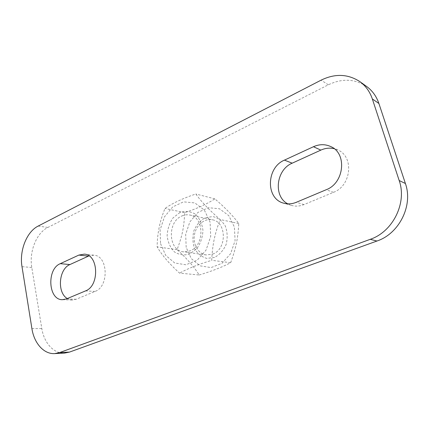 <?xml version="1.0" encoding="UTF-8"?>
<svg xmlns="http://www.w3.org/2000/svg" width="429" height="429" viewBox="0 0 429 429"><rect width="100%" height="100%" fill="white"/><g stroke="black" fill="none" stroke-linecap="round" stroke-linejoin="round"><path stroke-width="0.32" stroke-dasharray="2.15 1.61" d="M366.511 86.379C354.745 78.77 342.015 78.25 328.319 84.813L47.85 227.461C36.395 233.006 28.99 251.732 31.794 267.476L41.801 328.517C43.999 342.851 53.743 353.807 64.511 353.105M67.348 298.552L72.093 300.037L76.19 299.265L95.088 291.414C109.256 286.54 108.092 255.663 93.892 255.196L88.985 255.882M287.795 203.85L291.559 205.432C295.64 206.569 299.785 206.29 304 204.59L333.472 192.342C351.303 185.945 354.29 156.73 337.88 149.989L334.105 148.659M160.548 243.64L165.712 255.394L174.721 262.982L185.929 264.784L197.152 260.237L206.059 250.102L210.703 236.406L210.071 222.05L204.338 210.081L194.814 202.922L183.515 201.861L172.705 206.907L164.404 216.929L160.097 229.976L160.548 243.64M179.955 212.489L173.069 217.862C169.444 223.139 167.466 229.107 167.133 235.768C167.916 242.272 170.302 247.619 174.292 251.812C178.99 254.831 184.079 255.587 189.564 254.081L196.718 248.809C200.552 243.425 202.627 237.269 202.949 230.341C202.048 223.616 199.496 218.205 195.297 214.109C190.444 211.299 185.328 210.757 179.955 212.489M212.709 254.097C227.102 249.211 226.705 221.82 212.35 219.793C204.456 218.077 196.037 225.263 194.45 234.797C192.734 244.305 198.241 253.909 206.252 254.949L212.709 254.097M214.564 257.427L206.751 258.387C201.63 256.912 197.581 253.657 194.616 248.616C192.637 242.894 192.396 236.942 193.897 230.754C196.407 224.984 200.112 220.667 205.003 217.798L212.736 216.538C217.932 217.776 222.12 220.919 225.289 225.97C227.44 231.821 227.729 237.956 226.158 244.38C223.493 250.327 219.627 254.676 214.564 257.427M181.896 215.964C184.491 214.806 187.114 214.489 189.763 215.026C204.44 217.074 204.735 245.753 189.988 250.911L183.387 251.823C168.152 250.547 167.106 221.772 181.896 215.964M186.175 247.383L185.671 234.363L189.827 221.949L197.903 212.441L208.44 207.7L219.466 208.773L228.78 215.637L234.406 227.048L235.081 240.696L230.62 253.695L221.991 263.304L211.068 267.594L200.118 265.846L191.28 258.601L186.175 247.383M199.179 274.989C211.631 271.267 222.125 267.17 230.663 262.709C235.982 248.069 237.875 238.958 238.781 223.536C232.797 215.599 224.828 207.373 214.87 198.863C206.783 204.124 196.707 208.714 184.647 212.639C184.062 227.263 182.293 235.88 177.048 249.651C186.551 258.135 193.924 266.581 199.179 274.989L179.579 273.139C169.358 263.835 161.883 255.083 157.153 246.884C157.239 233.644 159.861 220.828 165.015 208.446C172.501 203.196 182.775 198.38 195.838 193.999C201.287 201.684 209.39 210.194 220.152 219.53C214.548 234.593 212.516 244.455 211.733 260.301C198.209 264.441 187.489 268.72 179.579 273.139M177.048 249.651L157.153 246.884M184.647 212.639L165.015 208.446M214.87 198.863L195.838 193.999M230.663 262.709L211.733 260.301M238.781 223.536L220.152 219.53M304 204.59L296.321 202.295M333.472 192.342L326.19 189.736M95.088 291.414L85.478 290.926M76.19 299.265L66.484 298.916M31.912 328.619L41.801 328.517M31.794 267.476L22.002 266.677M38.186 226.056L47.85 227.461M328.319 84.813L321.096 80.153M291.559 205.432L283.73 203.18M337.88 149.989L330.705 146.546M93.892 255.196L84.352 254.14M72.093 300.037L62.371 299.694M189.763 215.026L212.355 219.793M206.252 254.949L183.376 251.823"/><path stroke-width="0.64" d="M54.649 353.593L64.511 353.105L69.487 352.091L376.946 241.028C399.104 233.719 413.341 205.566 405.4 183.499L378.887 103.469C376.431 96.273 372.302 90.578 366.511 86.379L359.802 81.58C365.674 85.832 369.857 91.624 372.34 98.954L399.179 180.534C407.234 203.051 392.733 231.832 370.227 239.323L59.647 352.568L54.649 353.593C43.833 354.3 34.084 343.173 31.912 328.619L22.002 266.677C19.225 250.702 26.689 231.703 38.186 226.056L321.096 80.153C334.974 73.402 347.876 73.879 359.802 81.58M88.985 255.882L69.938 264.554C58.73 268.945 56.864 292.766 67.348 298.552M334.105 148.659C329.654 147.662 325.23 148.144 320.838 150.112L292.197 163.176C276.056 169.771 273.128 196.385 287.795 203.85M296.321 202.295C292.052 204.032 287.859 204.327 283.73 203.18C265.556 198.847 266.205 167.583 284.438 160.124L313.443 146.723C319.374 144.09 325.128 144.031 330.705 146.546C347.329 153.362 344.267 183.172 326.19 189.736L296.321 202.295M78.861 255.083L84.352 254.14C98.616 254.59 99.732 285.966 85.478 290.926L66.484 298.916L62.371 299.694C48.187 299.994 46.557 269.053 60.275 263.669L78.861 255.083L88.433 256.118M292.197 163.176L284.438 160.124M320.838 150.112L313.443 146.723M69.938 264.554L60.275 263.669M69.487 352.091L59.647 352.568M405.4 183.499L399.179 180.534M370.227 239.323L376.946 241.028M372.34 98.954L378.887 103.469"/></g></svg>
